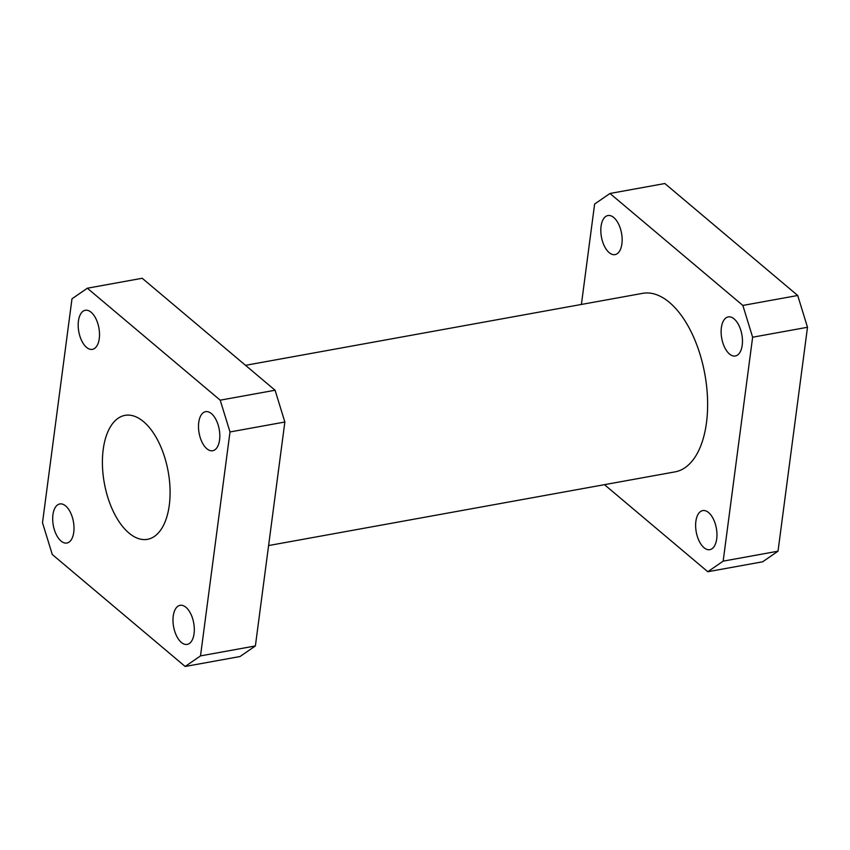 <?xml version="1.0" encoding="UTF-8"?>
<svg xmlns="http://www.w3.org/2000/svg" width="850" height="850" viewBox="0 0 850 850"><rect width="100%" height="100%" fill="white"/><g stroke="black" fill="none" stroke-linecap="round" stroke-linejoin="round"><path stroke-width="1.27" d="M169.288 505.187A62.996 32.449 -100.3 0 0 158.706 442.191A62.996 32.449 -100.3 0 0 125.014 415.363A62.996 32.449 -100.3 0 0 103.211 449.501A62.996 32.449 -100.3 0 0 113.794 512.497A62.996 32.449 -100.3 0 0 147.486 539.325A62.996 32.449 -100.3 0 0 169.288 505.187M99.259 338.598A19.858 10.232 -100.3 0 0 95.922 318.739A19.858 10.232 -100.3 0 0 85.297 310.282A19.858 10.232 -100.3 0 0 78.434 321.045A19.858 10.232 -100.3 0 0 81.77 340.903A19.858 10.232 -100.3 0 0 92.384 349.361A19.858 10.232 -100.3 0 0 99.259 338.598M219.566 439.971A19.858 10.232 -100.3 0 0 216.229 420.112A19.858 10.232 -100.3 0 0 205.615 411.666A19.858 10.232 -100.3 0 0 198.741 422.418A19.858 10.232 -100.3 0 0 202.077 442.276A19.858 10.232 -100.3 0 0 212.691 450.734A19.858 10.232 -100.3 0 0 219.566 439.971M194.066 633.643A19.858 10.232 -100.3 0 0 190.729 613.785A19.858 10.232 -100.3 0 0 180.115 605.327A19.858 10.232 -100.3 0 0 173.241 616.091A19.858 10.232 -100.3 0 0 176.577 635.949A19.858 10.232 -100.3 0 0 187.202 644.406A19.858 10.232 -100.3 0 0 194.066 633.643M73.759 532.27A19.858 10.232 -100.3 0 0 70.422 512.412A19.858 10.232 -100.3 0 0 59.808 503.954A19.858 10.232 -100.3 0 0 52.934 514.717A19.858 10.232 -100.3 0 0 56.27 534.576A19.858 10.232 -100.3 0 0 66.884 543.033A19.858 10.232 -100.3 0 0 73.759 532.27M268.6 545.551L675.07 471.867A90.727 46.729 -100.3 0 0 706.477 422.694A90.727 46.729 -100.3 0 0 691.22 331.967A90.727 46.729 -100.3 0 0 642.706 293.335L245.523 365.33M621.892 243.854A19.858 10.232 -100.3 0 0 618.556 223.996A19.858 10.232 -100.3 0 0 607.941 215.539A19.858 10.232 -100.3 0 0 601.067 226.302A19.858 10.232 -100.3 0 0 604.403 246.16A19.858 10.232 -100.3 0 0 615.028 254.617A19.858 10.232 -100.3 0 0 621.892 243.854M742.209 345.228A19.858 10.232 -100.3 0 0 738.873 325.369A19.858 10.232 -100.3 0 0 728.248 316.912A19.858 10.232 -100.3 0 0 721.374 327.675A19.858 10.232 -100.3 0 0 724.71 347.533A19.858 10.232 -100.3 0 0 735.335 355.991A19.858 10.232 -100.3 0 0 742.209 345.228M716.709 538.9A19.858 10.232 -100.3 0 0 713.373 519.042A19.858 10.232 -100.3 0 0 702.748 510.584A19.858 10.232 -100.3 0 0 695.874 521.347A19.858 10.232 -100.3 0 0 699.221 541.206A19.858 10.232 -100.3 0 0 709.835 549.663A19.858 10.232 -100.3 0 0 716.709 538.9M778.016 551.193L762.662 561.786L707.795 571.731L723.159 561.149L778.016 551.193L807.5 327.271L752.633 337.216L742.857 305.437L609.981 193.471L594.617 204.053L581.4 304.449M723.159 561.149L752.633 337.216M742.857 305.437L797.714 295.492L664.838 183.526L609.981 193.471M604.477 484.67L707.795 571.731M797.714 295.492L807.5 327.271M220.214 400.18L275.081 390.235L142.205 278.269L87.338 288.214L71.984 298.807L42.5 522.729L52.286 554.508L185.162 666.474L200.515 655.892L229.999 431.959L220.214 400.18L87.338 288.214M275.081 390.235L284.856 422.014L229.999 431.959M200.515 655.892L255.383 645.947L284.856 422.014M255.383 645.947L240.019 656.529L185.162 666.474"/></g></svg>
